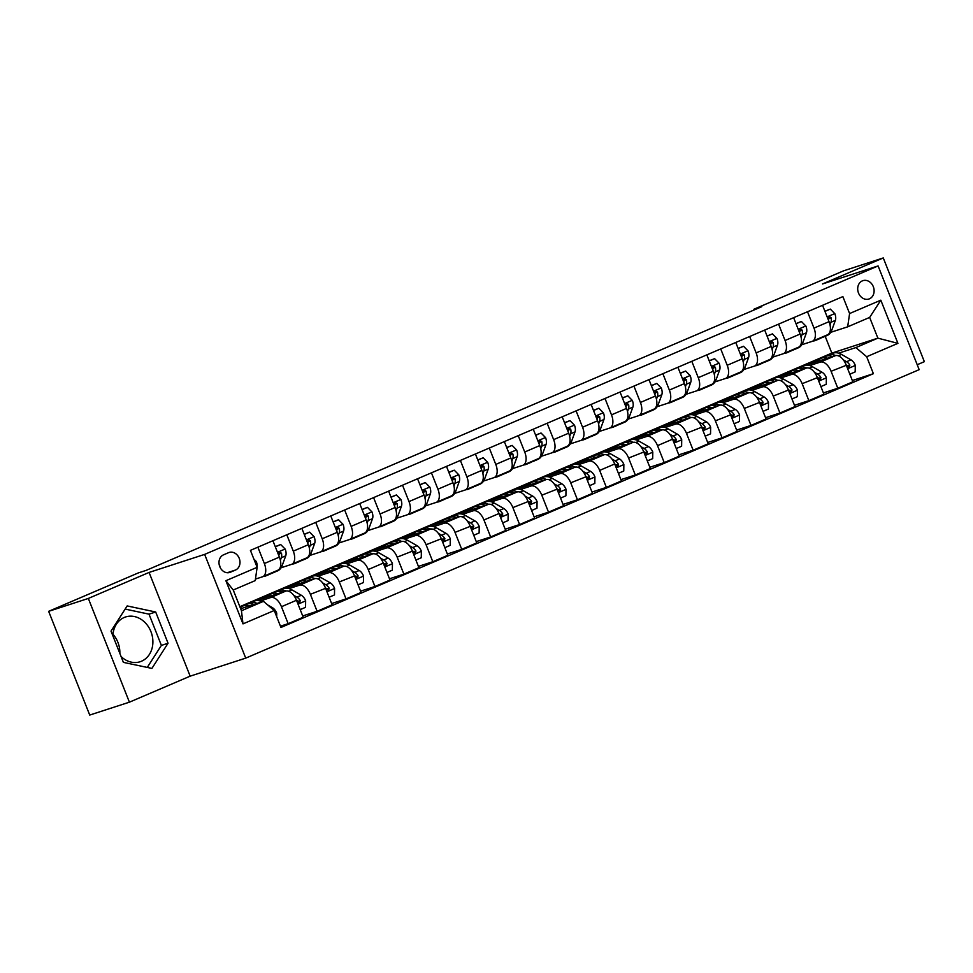 <?xml version="1.0" encoding="UTF-8"?>
<svg xmlns="http://www.w3.org/2000/svg" width="973" height="973" viewBox="0 0 973 973"><rect width="100%" height="100%" fill="white"/><g stroke="black" fill="none" stroke-linecap="round" stroke-linejoin="round"><path stroke-width="1.46" d="M862.358 280.869A9.657 8.052 72 0 0 858.368 292.666A9.657 8.052 72 0 0 868.889 299.027A9.657 8.052 72 0 0 869.461 298.808A9.657 8.052 72 0 0 873.438 287.011A9.657 8.052 72 0 0 862.929 280.65A9.657 8.052 72 0 0 862.358 280.869M112.868 635.795A23.534 19.618 -108 0 1 124.216 617.478A23.534 19.618 -108 0 1 125.602 616.955A23.534 19.618 -108 0 1 151.241 632.45A23.534 19.618 -108 0 1 141.523 661.214A23.534 19.618 -108 0 1 140.136 661.737A23.534 19.618 -108 0 1 121.066 656.507M917.211 364.729L924.35 361.676L883.277 257.942L843.591 270.822L753.917 309.232L754.197 309.937M245.719 658.125L919.169 369.655L878.096 265.933L204.646 554.391L245.719 658.125L190.161 676.162L149.088 572.428L88.336 598.444L129.409 702.178L190.161 676.162M129.409 702.178L89.723 715.058L48.65 611.324L88.336 598.444M119.849 653.43A23.534 19.618 72 0 0 112.977 634.274M48.65 611.324L138.324 572.915L146.266 570.336L761.847 306.653L753.917 309.232M230.394 572.221L235.478 570.044A9.353 7.796 72 0 0 239.334 558.611A9.353 7.796 72 0 0 229.154 552.457A9.353 7.796 72 0 0 228.594 552.664L223.51 554.841A9.353 7.796 72 0 0 219.643 566.274A9.353 7.796 72 0 0 229.835 572.428A9.353 7.796 72 0 0 230.394 572.221L229.263 572.586M274.228 610.497L242.995 623.888L225.894 580.711L257.14 567.32L255.23 580.601L233.24 590.015L241.462 610.764L263.44 601.35L274.228 610.497L280.954 627.463L873.389 373.693L852.336 380.528M239.845 606.678L831.83 353.102L877.877 338.154L869.655 317.417L847.678 326.831L849.587 313.549L842.873 296.595L250.426 550.365L257.14 567.32M849.587 313.549L880.82 300.171L897.921 343.347L866.675 356.726L873.389 373.693M883.277 257.942L822.526 283.958L878.096 265.933M149.088 572.428L204.646 554.391M847.678 326.831L830.723 332.328M807.505 311.737L813.987 328.108A12.077 6.653 66.8 0 1 812.394 341.268A12.077 6.653 66.8 0 1 812.078 341.389L801.801 344.722M778.582 324.131L785.065 340.501A12.077 6.653 66.8 0 1 783.46 353.661A12.077 6.653 66.8 0 1 783.156 353.771L772.866 357.115M749.648 336.524L756.13 352.895A12.077 6.653 66.8 0 1 754.537 366.055A12.077 6.653 66.8 0 1 754.221 366.164L743.944 369.509M720.725 348.918L727.208 365.289A12.077 6.653 66.8 0 1 725.603 378.436A12.077 6.653 66.8 0 1 725.299 378.558L715.009 381.89M691.791 361.299L698.273 377.67A12.077 6.653 66.8 0 1 696.68 390.83A12.077 6.653 66.8 0 1 696.364 390.951L686.087 394.284M662.868 373.693L669.351 390.064A12.077 6.653 66.8 0 1 667.746 403.223A12.077 6.653 66.8 0 1 667.442 403.345L657.152 406.678M633.934 386.086L640.416 402.457A12.077 6.653 66.8 0 1 638.823 415.617A12.077 6.653 66.8 0 1 638.507 415.726L628.23 419.071M605.011 398.48L611.494 414.851A12.077 6.653 66.8 0 1 609.901 428.011A12.077 6.653 66.8 0 1 609.585 428.12L599.307 431.465M576.089 410.874L582.559 427.244A12.077 6.653 66.8 0 1 580.966 440.392A12.077 6.653 66.8 0 1 580.65 440.514L570.373 443.846M547.154 423.255L553.637 439.626A12.077 6.653 66.8 0 1 552.044 452.786A12.077 6.653 66.8 0 1 551.727 452.907L541.45 456.24M518.232 435.649L524.715 452.019A12.077 6.653 66.8 0 1 523.109 465.179A12.077 6.653 66.8 0 1 522.793 465.301L512.516 468.633M489.297 448.042L495.78 464.413A12.077 6.653 66.8 0 1 494.187 477.573A12.077 6.653 66.8 0 1 493.87 477.682L483.593 481.027M460.375 460.436L466.858 476.806A12.077 6.653 66.8 0 1 465.252 489.966A12.077 6.653 66.8 0 1 464.948 490.076L454.659 493.42M431.44 472.829L437.923 489.2A12.077 6.653 66.8 0 1 436.33 502.348A12.077 6.653 66.8 0 1 436.013 502.469L425.736 505.802M402.518 485.211L409.001 501.582A12.077 6.653 66.8 0 1 407.395 514.741A12.077 6.653 66.8 0 1 407.091 514.863L396.802 518.195M373.583 497.604L380.066 513.975A12.077 6.653 66.8 0 1 378.473 527.135A12.077 6.653 66.8 0 1 378.156 527.257L367.879 530.589M344.661 509.998L351.144 526.369A12.077 6.653 66.8 0 1 349.538 539.529A12.077 6.653 66.8 0 1 349.234 539.638L338.945 542.983M315.726 522.392L322.209 538.762A12.077 6.653 66.8 0 1 320.616 551.922A12.077 6.653 66.8 0 1 320.299 552.032L310.022 555.376M286.804 534.785L293.287 551.156A12.077 6.653 66.8 0 1 291.693 564.304A12.077 6.653 66.8 0 1 291.377 564.425L281.1 567.758M257.881 547.167L264.352 563.537A12.077 6.653 66.8 0 1 262.759 576.697A12.077 6.653 66.8 0 1 262.442 576.819L255.449 579.093M831.83 353.102L825.189 336.317M240.659 608.745L263.44 601.35M260.095 600.998L270.664 597.568A12.077 6.653 66.8 0 1 281.452 606.714L288.166 623.681L280.443 626.186M269.339 595.281L258.234 600.037L285.709 591.122A12.077 6.653 66.8 0 1 296.497 600.268L303.211 617.235L288.166 623.681M289.017 588.604L299.587 585.174A12.077 6.653 66.8 0 1 310.375 594.321L317.101 611.287L302.7 615.958M298.273 582.888L287.169 587.643L314.632 578.728A12.077 6.653 66.8 0 1 325.42 587.887L332.134 604.841L317.101 611.287M317.952 576.211L328.521 572.781A12.077 6.653 66.8 0 1 339.309 581.939L346.023 598.894L331.635 603.564M327.196 570.494L316.091 575.25L343.554 566.335A12.077 6.653 66.8 0 1 354.354 575.493L361.068 592.448L346.023 598.894M346.875 563.817L357.444 560.387A12.077 6.653 66.8 0 1 368.232 569.546L374.946 586.5L360.557 591.17M356.13 558.101L345.026 562.856L372.489 553.941A12.077 6.653 66.8 0 1 383.277 563.099L389.991 580.066L374.946 586.5M375.809 551.423L386.378 547.994A12.077 6.653 66.8 0 1 397.166 557.152L403.88 574.119L389.492 578.789M385.053 545.707L373.948 550.463L401.411 541.56A12.077 6.653 66.8 0 1 412.211 550.706L418.925 567.673L403.88 574.119M404.732 539.042L415.301 535.612A12.077 6.653 66.8 0 1 426.089 544.758L432.803 561.725L418.414 566.395M413.987 533.326L402.883 538.081L430.346 529.166A12.077 6.653 66.8 0 1 441.134 538.312L447.848 555.279L432.803 561.725M433.666 526.648L444.223 523.219A12.077 6.653 66.8 0 1 455.023 532.365L461.737 549.331L447.349 554.002M442.91 520.932L431.805 525.688L459.268 516.772A12.077 6.653 66.8 0 1 470.056 525.931L476.782 542.885L461.737 549.331M462.589 514.255L473.158 510.825A12.077 6.653 66.8 0 1 483.946 519.983L490.66 536.938L476.271 541.608M471.844 508.538L460.74 513.294L488.203 504.379A12.077 6.653 66.8 0 1 498.991 513.537L505.705 530.492L490.66 536.938M491.523 501.861L502.08 498.431A12.077 6.653 66.8 0 1 512.88 507.59L519.594 524.544L505.194 529.215M500.767 496.145L489.662 500.9L517.125 491.985A12.077 6.653 66.8 0 1 527.913 501.144L534.627 518.11L519.594 524.544M520.446 489.468L531.015 486.038A12.077 6.653 66.8 0 1 541.803 495.196L548.517 512.163L534.128 516.833M529.689 483.751L518.585 488.507L546.06 479.604A12.077 6.653 66.8 0 1 556.848 488.75L563.562 505.717L548.517 512.163M549.368 477.086L559.937 473.656A12.077 6.653 66.8 0 1 570.725 482.803L577.451 499.769L563.051 504.44M558.624 471.37L547.519 476.125L574.982 467.21A12.077 6.653 66.8 0 1 585.77 476.356L592.484 493.323L577.451 499.769M578.303 464.693L588.872 461.263A12.077 6.653 66.8 0 1 599.66 470.409L606.374 487.376L591.985 492.046M587.546 458.976L576.442 463.732L603.917 454.817A12.077 6.653 66.8 0 1 614.705 463.975L621.419 480.93L606.374 487.376M607.225 452.299L617.794 448.869A12.077 6.653 66.8 0 1 628.582 458.028L635.308 474.982L620.908 479.653M616.481 446.583L605.376 451.338L632.839 442.423A12.077 6.653 66.8 0 1 643.627 451.581L650.341 468.536L635.308 474.982M636.16 439.905L646.729 436.476A12.077 6.653 66.8 0 1 657.517 445.634L664.231 462.589L649.842 467.259M645.403 434.189L634.299 438.945L661.762 430.03A12.077 6.653 66.8 0 1 672.562 439.188L679.276 456.155L664.231 462.589M665.082 427.512L675.651 424.082A12.077 6.653 66.8 0 1 686.439 433.24L693.153 450.207L678.765 454.877M674.338 421.796L663.233 426.551L690.696 417.648A12.077 6.653 66.8 0 1 701.484 426.794L708.198 443.761L693.153 450.207M694.017 415.13L704.586 411.701A12.077 6.653 66.8 0 1 715.374 420.847L722.088 437.814L707.699 442.484M703.26 409.414L692.156 414.17L719.619 405.255A12.077 6.653 66.8 0 1 730.419 414.401L737.133 431.367L722.088 437.814M722.939 402.737L733.508 399.307A12.077 6.653 66.8 0 1 744.296 408.453L751.01 425.42L736.622 430.09M732.195 397.02L721.09 401.776L748.553 392.861A12.077 6.653 66.8 0 1 759.341 402.019L766.055 418.974L751.01 425.42M751.874 390.343L762.431 386.913A12.077 6.653 66.8 0 1 773.231 396.072L779.945 413.026L765.556 417.697M761.117 384.627L750.013 389.382L777.476 380.467A12.077 6.653 66.8 0 1 788.264 389.626L794.99 406.58L779.945 413.026M780.796 377.95L791.365 374.52A12.077 6.653 66.8 0 1 802.153 383.678L808.867 400.633L794.479 405.303M790.052 372.233L778.947 376.989L806.41 368.074A12.077 6.653 66.8 0 1 817.198 377.232L823.912 394.199L808.867 400.633M809.731 365.556L820.288 362.126A12.077 6.653 66.8 0 1 831.088 371.285L837.802 388.251L823.401 392.922M818.974 359.84L807.87 364.595L835.333 355.692A12.077 6.653 66.8 0 1 846.121 364.839L852.847 381.805L837.802 388.251M838.653 353.175L855.887 347.58L877.877 338.154L897.921 343.347M272.914 540.733L279.397 557.103A12.077 6.653 66.8 0 1 277.804 570.251A12.077 6.653 66.8 0 1 277.487 570.373M301.849 528.339L308.332 544.71A12.077 6.653 66.8 0 1 306.726 557.87A12.077 6.653 66.8 0 1 306.422 557.979M330.771 515.945L337.254 532.316A12.077 6.653 66.8 0 1 335.661 545.476A12.077 6.653 66.8 0 1 335.344 545.585M359.706 503.552L366.189 519.923A12.077 6.653 66.8 0 1 364.583 533.082A12.077 6.653 66.8 0 1 364.279 533.204M388.628 491.158L395.111 507.529A12.077 6.653 66.8 0 1 393.518 520.689A12.077 6.653 66.8 0 1 393.201 520.81M417.563 478.777L424.033 495.148A12.077 6.653 66.8 0 1 422.44 508.295A12.077 6.653 66.8 0 1 422.124 508.417M446.485 466.383L452.968 482.754A12.077 6.653 66.8 0 1 451.375 495.914A12.077 6.653 66.8 0 1 451.058 496.023M475.42 453.99L481.89 470.36A12.077 6.653 66.8 0 1 480.297 483.52A12.077 6.653 66.8 0 1 479.981 483.63M504.342 441.596L510.825 457.967A12.077 6.653 66.8 0 1 509.232 471.127A12.077 6.653 66.8 0 1 508.915 471.248M533.265 429.202L539.747 445.573A12.077 6.653 66.8 0 1 538.154 458.733A12.077 6.653 66.8 0 1 537.838 458.855M562.199 416.821L568.682 433.192A12.077 6.653 66.8 0 1 567.077 446.339A12.077 6.653 66.8 0 1 566.773 446.461M591.122 404.427L597.604 420.798A12.077 6.653 66.8 0 1 596.011 433.958A12.077 6.653 66.8 0 1 595.695 434.067M620.056 392.034L626.539 408.405A12.077 6.653 66.8 0 1 624.934 421.564A12.077 6.653 66.8 0 1 624.63 421.674M648.979 379.64L655.461 396.011A12.077 6.653 66.8 0 1 653.868 409.171A12.077 6.653 66.8 0 1 653.552 409.292M677.913 367.247L684.396 383.617A12.077 6.653 66.8 0 1 682.791 396.777A12.077 6.653 66.8 0 1 682.487 396.899M706.836 354.865L713.318 371.236A12.077 6.653 66.8 0 1 711.725 384.384A12.077 6.653 66.8 0 1 711.409 384.505M735.77 342.472L742.241 358.842A12.077 6.653 66.8 0 1 740.648 372.002A12.077 6.653 66.8 0 1 740.331 372.112M764.693 330.078L771.175 346.449A12.077 6.653 66.8 0 1 769.582 359.609A12.077 6.653 66.8 0 1 769.266 359.718M793.627 317.685L800.098 334.055A12.077 6.653 66.8 0 1 798.505 347.215A12.077 6.653 66.8 0 1 798.188 347.337M866.675 356.726L855.887 347.58M822.55 305.291L829.032 321.662A12.077 6.653 66.8 0 1 827.439 334.821A12.077 6.653 66.8 0 1 827.123 334.943M233.24 590.015L225.894 580.711M241.462 610.764L242.995 623.888M880.82 300.171L869.655 317.417M220.032 567.223A9.353 7.796 72 0 0 219.107 564.109M151.91 668.415L168.049 643.238L155.68 611.993L127.171 605.936L111.019 631.124L123.389 662.37L151.91 668.415M147.264 667.429L161.384 645.403L149.015 614.158L125.152 609.086M149.015 614.158L155.68 611.993M161.384 645.403L168.049 643.238M253.868 559.061L256.3 561.53A8.003 4.415 66.8 0 1 257.067 567.15M276.673 616.651L276.721 613.124A8.003 4.415 -113.2 0 0 272.416 607.663L267.721 604.975M262.078 601.788A23.084 12.734 -113.2 0 0 254.306 601.119L249.903 603.005A23.084 12.734 -113.2 0 0 248.577 603.759M248.893 606.07A23.084 12.734 -113.2 0 0 242.727 606.082A23.084 12.734 -113.2 0 0 240.282 607.797M257.103 603.406A23.084 12.734 -113.2 0 0 249.903 603.005M242.727 606.082L247.13 604.197A23.084 12.734 66.8 0 1 253.941 604.428M268.183 574.374A23.084 12.734 66.8 0 1 265.97 575.858A23.084 12.734 66.8 0 1 263.379 576.43M275.335 546.826L280.686 544.527L285.223 549.137A8.003 4.415 66.8 0 1 285.734 555.826L282.219 565.447A23.084 12.734 66.8 0 1 277.548 570.896L273.145 572.781A23.084 12.734 -113.2 0 0 275.359 571.297M280.686 544.527L275.262 546.644M272.586 572.489A23.084 12.734 66.8 0 1 270.372 573.973L265.97 575.858M271.698 573.231A23.084 12.734 -113.2 0 0 273.145 572.781M280.382 560.302L281.331 557.711A8.003 4.415 -113.2 0 0 281.465 553.187L279.446 552.117L278.692 554.379A8.003 4.415 66.8 0 1 278.886 555.814M281.465 553.187L279.178 553.929A4.074 2.25 66.8 0 1 278.996 555.036L278.85 555.413M297.118 561.98A23.084 12.734 66.8 0 1 294.904 563.464A23.084 12.734 66.8 0 1 292.301 564.048M304.257 534.432L309.621 532.134L314.145 536.755A8.003 4.415 66.8 0 1 314.656 543.433L311.141 553.053A23.084 12.734 66.8 0 1 306.471 558.514L302.08 560.399A23.084 12.734 -113.2 0 0 304.281 558.916M309.621 532.134L304.184 534.25M301.508 560.095A23.084 12.734 66.8 0 1 299.295 561.579L294.904 563.464M300.621 560.837A23.084 12.734 -113.2 0 0 302.08 560.399M309.317 547.908L310.265 545.318A8.003 4.415 -113.2 0 0 310.387 540.806L308.623 539.614L307.614 541.985A8.003 4.415 66.8 0 1 307.821 543.421M310.387 540.806L308.113 541.535A4.074 2.25 66.8 0 1 307.918 542.642L307.784 543.031M326.04 549.599A23.084 12.734 66.8 0 1 323.827 551.071A23.084 12.734 66.8 0 1 321.236 551.655M333.192 522.039L338.543 519.74L343.08 524.362A8.003 4.415 66.8 0 1 343.578 531.051L340.076 540.672A23.084 12.734 66.8 0 1 335.405 546.121L331.002 548.006A23.084 12.734 -113.2 0 0 333.216 546.522M338.543 519.74L333.119 521.856M330.443 547.714A23.084 12.734 66.8 0 1 328.229 549.198L323.827 551.071M329.555 548.444A23.084 12.734 -113.2 0 0 331.002 548.006M338.239 535.527L339.188 532.924A8.003 4.415 -113.2 0 0 339.322 528.412L337.558 527.22L336.536 529.604A8.003 4.415 66.8 0 1 336.743 531.027M339.322 528.412L337.035 529.154A4.074 2.25 66.8 0 1 336.853 530.249L336.707 530.638M300.195 609.621L305.558 607.322L305.644 600.73A8.003 4.415 -113.2 0 0 301.35 595.269L291.888 589.857A23.084 12.734 -113.2 0 0 283.228 588.738L278.837 590.611A23.084 12.734 -113.2 0 0 277.512 591.365M277.816 593.676A23.084 12.734 -113.2 0 0 271.662 593.688A23.084 12.734 -113.2 0 0 268.11 596.826M286.062 591.025A23.084 12.734 -113.2 0 0 278.837 590.611M271.662 593.688L276.052 591.803A23.084 12.734 66.8 0 1 282.875 592.034M296.595 600.536A8.003 4.415 66.8 0 1 297.446 601.764L299.575 602.834L300.219 600.572A8.003 4.415 -113.2 0 0 296.947 597.154L293.7 595.306M296.485 600.268L297.02 600.572A4.074 2.25 66.8 0 1 297.933 601.314L300.219 600.572M329.117 597.227L334.481 594.929L334.578 588.337A8.003 4.415 -113.2 0 0 330.273 582.876L320.81 577.476A23.084 12.734 -113.2 0 0 312.163 576.344L307.76 578.23A23.084 12.734 -113.2 0 0 306.434 578.971M306.75 581.282A23.084 12.734 -113.2 0 0 300.584 581.295A23.084 12.734 -113.2 0 0 297.033 584.432M314.984 578.631A23.084 12.734 -113.2 0 0 307.76 578.23M300.584 581.295L304.987 579.409A23.084 12.734 66.8 0 1 311.798 579.653M325.529 588.142A8.003 4.415 66.8 0 1 326.369 589.37L328.509 590.441L329.154 588.179A8.003 4.415 -113.2 0 0 325.87 584.761L322.635 582.912M310.375 594.321L325.955 588.179A4.074 2.25 66.8 0 1 326.867 588.92L329.154 588.179M358.052 584.834L363.416 582.547L363.501 575.943A8.003 4.415 -113.2 0 0 359.195 570.494L349.733 565.082A23.084 12.734 -113.2 0 0 341.085 563.951L336.694 565.836A23.084 12.734 -113.2 0 0 335.369 566.578M335.673 568.901A23.084 12.734 -113.2 0 0 329.519 568.913A23.084 12.734 -113.2 0 0 325.967 572.051M343.919 566.237A23.084 12.734 -113.2 0 0 336.694 565.836M329.519 568.913L333.909 567.028A23.084 12.734 66.8 0 1 340.732 567.259M354.452 575.761A8.003 4.415 66.8 0 1 355.303 576.977L357.687 577.938L358.076 575.785A8.003 4.415 -113.2 0 0 354.804 572.367L351.557 570.519M339.309 581.939L354.877 575.785A4.074 2.25 66.8 0 1 355.79 576.527L358.076 575.785M354.975 537.205A23.084 12.734 66.8 0 1 352.761 538.689A23.084 12.734 66.8 0 1 350.158 539.261M362.114 509.645L367.478 507.347L372.002 511.968A8.003 4.415 66.8 0 1 372.513 518.658L368.998 528.278A23.084 12.734 66.8 0 1 364.328 533.727L359.937 535.612A23.084 12.734 -113.2 0 0 362.138 534.128M367.478 507.347L362.041 509.463M359.365 535.32A23.084 12.734 66.8 0 1 357.152 536.804L352.761 538.689M358.478 536.062A23.084 12.734 -113.2 0 0 359.937 535.612M367.174 523.133L368.11 520.543A8.003 4.415 -113.2 0 0 368.244 516.018L366.48 514.826L365.471 517.21A8.003 4.415 66.8 0 1 365.678 518.633M368.244 516.018L365.957 516.76A4.074 2.25 66.8 0 1 365.775 517.855L365.641 518.244M386.974 572.452L392.338 570.154L392.435 563.549A8.003 4.415 -113.2 0 0 388.13 558.101L378.667 552.688A23.084 12.734 -113.2 0 0 370.02 551.557L365.617 553.442A23.084 12.734 -113.2 0 0 364.291 554.184M364.607 556.507A23.084 12.734 -113.2 0 0 358.441 556.52A23.084 12.734 -113.2 0 0 354.89 559.657M372.841 553.844A23.084 12.734 -113.2 0 0 365.617 553.442M358.441 556.52L362.844 554.634A23.084 12.734 66.8 0 1 369.655 554.865M383.386 563.367A8.003 4.415 66.8 0 1 384.226 564.583L386.366 565.654L387.011 563.403A8.003 4.415 -113.2 0 0 383.727 559.986L380.492 558.125M383.277 563.087L383.812 563.391A4.074 2.25 66.8 0 1 384.724 564.133L387.011 563.403M383.897 524.812A23.084 12.734 66.8 0 1 381.684 526.296A23.084 12.734 66.8 0 1 379.093 526.867M391.037 497.252L396.4 494.965L400.937 499.575A8.003 4.415 66.8 0 1 401.435 506.264L397.933 515.885A23.084 12.734 66.8 0 1 393.262 521.333L388.859 523.219A23.084 12.734 -113.2 0 0 391.073 521.735M396.4 494.965L390.964 497.069M388.3 522.927A23.084 12.734 66.8 0 1 386.086 524.411L381.684 526.296M387.412 523.669A23.084 12.734 -113.2 0 0 388.859 523.219M396.096 510.74L397.045 508.149A8.003 4.415 -113.2 0 0 397.179 503.625L395.415 502.445L394.393 504.817A8.003 4.415 66.8 0 1 394.6 506.252M397.179 503.625L394.892 504.367A4.074 2.25 66.8 0 1 394.71 505.474L394.564 505.851M412.82 512.418A23.084 12.734 66.8 0 1 410.618 513.902A23.084 12.734 66.8 0 1 408.015 514.474M419.971 484.87L425.335 482.572L429.859 487.181A8.003 4.415 66.8 0 1 430.37 493.87L426.855 503.491A23.084 12.734 66.8 0 1 422.185 508.94L417.794 510.825A23.084 12.734 -113.2 0 0 419.995 509.341M425.335 482.572L419.898 484.676M417.222 510.533A23.084 12.734 66.8 0 1 415.009 512.017L410.618 513.902M416.335 511.275A23.084 12.734 -113.2 0 0 417.794 510.825M425.031 498.346L425.967 495.756A8.003 4.415 -113.2 0 0 426.101 491.231L424.337 490.051L423.328 492.423A8.003 4.415 66.8 0 1 423.535 493.858M426.101 491.231L423.814 491.973A4.074 2.25 66.8 0 1 423.632 493.08L423.486 493.457M441.754 500.025A23.084 12.734 66.8 0 1 439.541 501.509A23.084 12.734 66.8 0 1 436.95 502.092M448.894 472.477L454.257 470.178L458.794 474.8A8.003 4.415 66.8 0 1 459.292 481.477L455.79 491.097A23.084 12.734 66.8 0 1 451.119 496.558L446.716 498.444A23.084 12.734 -113.2 0 0 448.93 496.96M454.257 470.178L448.821 472.294M446.145 498.14A23.084 12.734 66.8 0 1 443.943 499.623L439.541 501.509M445.269 498.881A23.084 12.734 -113.2 0 0 446.716 498.444M453.953 485.953L454.902 483.362A8.003 4.415 -113.2 0 0 455.036 478.85L453.272 477.658L452.25 480.03A8.003 4.415 66.8 0 1 452.457 481.465M455.036 478.85L452.749 479.58A4.074 2.25 66.8 0 1 452.567 480.686L452.421 481.076M470.677 487.631A23.084 12.734 66.8 0 1 468.475 489.115A23.084 12.734 66.8 0 1 465.872 489.699M477.828 460.083L483.18 457.784L487.716 462.406A8.003 4.415 66.8 0 1 488.227 469.095L484.712 478.716A23.084 12.734 66.8 0 1 480.042 484.165L475.639 486.05A23.084 12.734 -113.2 0 0 477.852 484.566M483.18 457.784L477.755 459.901M475.079 485.758A23.084 12.734 66.8 0 1 472.866 487.242L468.475 489.115M474.192 486.488A23.084 12.734 -113.2 0 0 475.639 486.05M482.876 473.571L483.824 470.968A8.003 4.415 -113.2 0 0 483.958 466.456L482.194 465.264L481.185 467.648A8.003 4.415 66.8 0 1 481.392 469.071M483.958 466.456L481.671 467.198A4.074 2.25 66.8 0 1 481.489 468.293L481.343 468.682M499.611 475.25A23.084 12.734 66.8 0 1 497.398 476.734A23.084 12.734 66.8 0 1 494.795 477.305M506.751 447.689L512.114 445.391L516.651 450.013A8.003 4.415 66.8 0 1 517.149 456.702L513.647 466.322A23.084 12.734 66.8 0 1 508.964 471.771L504.573 473.656A23.084 12.734 -113.2 0 0 506.787 472.173M512.114 445.391L506.678 447.507M504.002 473.365A23.084 12.734 66.8 0 1 501.8 474.848L497.398 476.734M503.114 474.106A23.084 12.734 -113.2 0 0 504.573 473.656M511.81 461.178L512.759 458.587A8.003 4.415 -113.2 0 0 512.893 454.063L511.129 452.871L510.107 455.255A8.003 4.415 66.8 0 1 510.314 456.678M512.893 454.063L510.606 454.805A4.074 2.25 66.8 0 1 510.411 455.899L510.278 456.288M415.909 560.059L421.26 557.76L421.358 551.168A8.003 4.415 -113.2 0 0 417.052 545.707L407.59 540.295A23.084 12.734 -113.2 0 0 398.942 539.164L394.539 541.049A23.084 12.734 -113.2 0 0 393.226 541.803M393.53 544.114A23.084 12.734 -113.2 0 0 387.376 544.126A23.084 12.734 -113.2 0 0 383.824 547.264M401.776 541.462A23.084 12.734 -113.2 0 0 394.539 541.049M387.376 544.126L391.766 542.241A23.084 12.734 66.8 0 1 398.589 542.472M412.309 550.973A8.003 4.415 66.8 0 1 413.16 552.202L415.544 553.151L415.933 551.01A8.003 4.415 -113.2 0 0 412.661 547.592L409.414 545.731M397.166 557.152L412.734 551.01A4.074 2.25 66.8 0 1 413.647 551.752L415.933 551.01M444.831 547.665L450.195 545.366L450.292 538.774A8.003 4.415 -113.2 0 0 445.987 533.313L436.524 527.901A23.084 12.734 -113.2 0 0 427.865 526.782L423.474 528.655A23.084 12.734 -113.2 0 0 422.148 529.409M422.464 531.72A23.084 12.734 -113.2 0 0 416.298 531.732A23.084 12.734 -113.2 0 0 412.747 534.87M430.698 529.069A23.084 12.734 -113.2 0 0 423.474 528.655M416.298 531.732L420.701 529.847A23.084 12.734 66.8 0 1 427.512 530.078M441.243 538.58A8.003 4.415 66.8 0 1 442.083 539.808L444.211 540.879L444.868 538.616A8.003 4.415 -113.2 0 0 441.584 535.199L438.349 533.35M426.089 544.758L441.657 538.616A4.074 2.25 66.8 0 1 442.581 539.358L444.868 538.616M473.766 535.272L479.117 532.973L479.215 526.381A8.003 4.415 -113.2 0 0 474.909 520.92L465.447 515.52A23.084 12.734 -113.2 0 0 456.799 514.389L452.396 516.274A23.084 12.734 -113.2 0 0 451.071 517.016M451.387 519.327A23.084 12.734 -113.2 0 0 445.233 519.339A23.084 12.734 -113.2 0 0 441.681 522.477M459.633 516.675A23.084 12.734 -113.2 0 0 452.396 516.274M445.233 519.339L449.623 517.454A23.084 12.734 66.8 0 1 456.446 517.697M470.166 526.186A8.003 4.415 66.8 0 1 471.017 527.415L473.146 528.485L473.79 526.223A8.003 4.415 -113.2 0 0 470.518 522.805L467.271 520.956M455.023 532.365L470.591 526.223A4.074 2.25 66.8 0 1 471.504 526.965L473.79 526.223M502.688 522.878L508.052 520.591L508.137 513.987A8.003 4.415 -113.2 0 0 503.844 508.538L494.381 503.126A23.084 12.734 -113.2 0 0 485.722 501.995L481.331 503.88A23.084 12.734 -113.2 0 0 480.005 504.622M480.321 506.945A23.084 12.734 -113.2 0 0 474.155 506.957A23.084 12.734 -113.2 0 0 470.604 510.095M488.555 504.282A23.084 12.734 -113.2 0 0 481.331 503.88M474.155 506.957L478.546 505.072A23.084 12.734 66.8 0 1 485.369 505.303M499.088 513.805A8.003 4.415 66.8 0 1 499.94 515.021L502.323 515.982L502.713 513.829A8.003 4.415 -113.2 0 0 499.441 510.411L496.206 508.563M498.991 513.525L499.514 513.829A4.074 2.25 66.8 0 1 500.438 514.571L502.713 513.829M531.623 510.497L536.974 508.198L537.072 501.594A8.003 4.415 -113.2 0 0 532.766 496.145L523.304 490.733A23.084 12.734 -113.2 0 0 514.656 489.601L510.253 491.487A23.084 12.734 -113.2 0 0 508.928 492.229M509.244 494.552A23.084 12.734 -113.2 0 0 503.077 494.564A23.084 12.734 -113.2 0 0 499.538 497.702M517.49 491.888A23.084 12.734 -113.2 0 0 510.253 491.487M503.077 494.564L507.48 492.679A23.084 12.734 66.8 0 1 514.291 492.91M528.023 501.411A8.003 4.415 66.8 0 1 528.874 502.627L531.003 503.698L531.647 501.448A8.003 4.415 -113.2 0 0 528.375 498.03L525.128 496.169M512.88 507.59L528.448 501.436A4.074 2.25 66.8 0 1 529.361 502.177L531.647 501.448M528.534 462.856A23.084 12.734 66.8 0 1 526.332 464.34A23.084 12.734 66.8 0 1 523.729 464.912M535.685 435.296L541.037 433.009L545.573 437.619A8.003 4.415 66.8 0 1 546.084 444.308L542.569 453.929A23.084 12.734 66.8 0 1 537.899 459.378L533.496 461.263A23.084 12.734 -113.2 0 0 535.709 459.779M541.037 433.009L535.612 435.113M532.936 460.971A23.084 12.734 66.8 0 1 530.723 462.455L526.332 464.34M532.049 461.713A23.084 12.734 -113.2 0 0 533.496 461.263M540.733 448.784L541.681 446.193A8.003 4.415 -113.2 0 0 541.815 441.669L540.051 440.477L539.042 442.861A8.003 4.415 66.8 0 1 539.237 444.296M541.815 441.669L539.529 442.411A4.074 2.25 66.8 0 1 539.346 443.518L539.2 443.895M560.545 498.103L565.909 495.804L565.994 489.212A8.003 4.415 -113.2 0 0 561.701 483.751L552.238 478.339A23.084 12.734 -113.2 0 0 543.579 477.208L539.188 479.093A23.084 12.734 -113.2 0 0 537.862 479.835M538.178 482.158A23.084 12.734 -113.2 0 0 532.012 482.17A23.084 12.734 -113.2 0 0 528.461 485.308M546.412 479.507A23.084 12.734 -113.2 0 0 539.188 479.093M532.012 482.17L536.403 480.285A23.084 12.734 66.8 0 1 543.226 480.516M556.945 489.018A8.003 4.415 66.8 0 1 557.797 490.246L560.18 491.195L560.57 489.054A8.003 4.415 -113.2 0 0 557.298 485.636L554.063 483.776M541.803 495.196L557.371 489.054A4.074 2.25 66.8 0 1 558.295 489.796L560.57 489.054M557.468 450.463A23.084 12.734 66.8 0 1 555.255 451.946A23.084 12.734 66.8 0 1 552.652 452.518M564.608 422.914L569.971 420.616L574.508 425.225A8.003 4.415 66.8 0 1 575.007 431.915L571.492 441.535A23.084 12.734 66.8 0 1 566.821 446.984L562.43 448.869A23.084 12.734 -113.2 0 0 564.644 447.385M569.971 420.616L564.535 422.72M561.859 448.577A23.084 12.734 66.8 0 1 559.657 450.061L555.255 451.946M560.971 449.319A23.084 12.734 -113.2 0 0 562.43 448.869M569.667 436.391L570.616 433.8A8.003 4.415 -113.2 0 0 570.737 429.275L568.974 428.096L567.964 430.467A8.003 4.415 66.8 0 1 568.171 431.903M570.737 429.275L568.463 430.017A4.074 2.25 66.8 0 1 568.268 431.124L568.135 431.501M589.48 485.709L594.831 483.411L594.929 476.819A8.003 4.415 -113.2 0 0 590.623 471.358L581.161 465.945A23.084 12.734 -113.2 0 0 572.513 464.826L568.11 466.699A23.084 12.734 -113.2 0 0 566.785 467.454M567.101 469.764A23.084 12.734 -113.2 0 0 560.934 469.777A23.084 12.734 -113.2 0 0 557.395 472.914M575.347 467.113A23.084 12.734 -113.2 0 0 568.11 466.699M560.934 469.777L565.337 467.891A23.084 12.734 66.8 0 1 572.148 468.122M585.88 476.624A8.003 4.415 66.8 0 1 586.719 477.852L588.86 478.923L589.504 476.661A8.003 4.415 -113.2 0 0 586.233 473.243L582.985 471.394M570.725 482.803L586.305 476.661A4.074 2.25 66.8 0 1 587.218 477.402L589.504 476.661M586.391 438.069A23.084 12.734 66.8 0 1 584.177 439.553A23.084 12.734 66.8 0 1 581.586 440.137M593.542 410.521L598.894 408.222L603.43 412.844A8.003 4.415 66.8 0 1 603.941 419.521L600.426 429.142A23.084 12.734 66.8 0 1 595.756 434.603L591.353 436.488A23.084 12.734 -113.2 0 0 593.566 435.004M598.894 408.222L593.469 410.338M590.793 436.184A23.084 12.734 66.8 0 1 588.58 437.668L584.177 439.553M589.906 436.926A23.084 12.734 -113.2 0 0 591.353 436.488M598.59 423.997L599.538 421.406A8.003 4.415 -113.2 0 0 599.672 416.894L597.909 415.702L596.899 418.074A8.003 4.415 66.8 0 1 597.094 419.509M599.672 416.894L597.386 417.624A4.074 2.25 66.8 0 1 597.203 418.731L597.057 419.12M618.402 473.316L623.766 471.017L623.851 464.425A8.003 4.415 -113.2 0 0 619.558 458.964L610.095 453.564A23.084 12.734 -113.2 0 0 601.436 452.433L597.045 454.318A23.084 12.734 -113.2 0 0 595.719 455.06M596.023 457.371A23.084 12.734 -113.2 0 0 589.869 457.383A23.084 12.734 -113.2 0 0 586.318 460.521M604.269 454.719A23.084 12.734 -113.2 0 0 597.045 454.318M589.869 457.383L594.26 455.498A23.084 12.734 66.8 0 1 601.083 455.741M614.802 464.23A8.003 4.415 66.8 0 1 615.654 465.459L618.037 466.42L618.427 464.267A8.003 4.415 -113.2 0 0 615.155 460.849L611.908 459.001M614.693 463.963L615.228 464.267A4.074 2.25 66.8 0 1 616.14 465.009L618.427 464.267M615.325 425.675A23.084 12.734 66.8 0 1 613.112 427.159A23.084 12.734 66.8 0 1 610.509 427.743M622.465 398.127L627.828 395.829L632.353 400.45A8.003 4.415 66.8 0 1 632.864 407.14L629.349 416.76A23.084 12.734 66.8 0 1 624.678 422.209L620.288 424.094A23.084 12.734 -113.2 0 0 622.489 422.61M627.828 395.829L622.392 397.945M619.716 423.802A23.084 12.734 66.8 0 1 617.502 425.286L613.112 427.159M618.828 424.532A23.084 12.734 -113.2 0 0 620.288 424.094M627.524 411.615L628.473 409.013A8.003 4.415 -113.2 0 0 628.594 404.5L626.831 403.309L625.821 405.692A8.003 4.415 66.8 0 1 626.028 407.115M628.594 404.5L626.32 405.242A4.074 2.25 66.8 0 1 626.125 406.337L625.992 406.726M647.325 460.922L652.688 458.636L652.786 452.031A8.003 4.415 -113.2 0 0 648.48 446.583L639.018 441.17A23.084 12.734 -113.2 0 0 630.37 440.039L625.967 441.924A23.084 12.734 -113.2 0 0 624.642 442.666M624.958 444.989A23.084 12.734 -113.2 0 0 618.792 445.002A23.084 12.734 -113.2 0 0 615.252 448.139M633.192 442.326A23.084 12.734 -113.2 0 0 625.967 441.924M618.792 445.002L623.194 443.116A23.084 12.734 66.8 0 1 630.005 443.347M643.737 451.849A8.003 4.415 66.8 0 1 644.576 453.065L646.717 454.136L647.361 451.873A8.003 4.415 -113.2 0 0 644.077 448.456L640.842 446.607M628.582 458.028L644.162 451.873A4.074 2.25 66.8 0 1 645.075 452.615L647.361 451.873M644.248 413.294A23.084 12.734 66.8 0 1 642.034 414.778A23.084 12.734 66.8 0 1 639.443 415.349M651.399 385.734L656.751 383.435L661.287 388.057A8.003 4.415 66.8 0 1 661.798 394.746L658.283 404.367A23.084 12.734 66.8 0 1 653.613 409.815L649.21 411.701A23.084 12.734 -113.2 0 0 651.424 410.217M656.751 383.435L651.326 385.551M648.65 411.409A23.084 12.734 66.8 0 1 646.437 412.893L642.034 414.778M647.763 412.138A23.084 12.734 -113.2 0 0 649.21 411.701M656.447 399.222L657.395 396.631A8.003 4.415 -113.2 0 0 657.529 392.107L655.766 390.915L654.744 393.299A8.003 4.415 66.8 0 1 654.951 394.722M657.529 392.107L655.243 392.849A4.074 2.25 66.8 0 1 655.06 393.943L654.914 394.333M676.259 448.541L681.623 446.242L681.708 439.638A8.003 4.415 -113.2 0 0 677.403 434.189L667.94 428.777A23.084 12.734 -113.2 0 0 659.293 427.646L654.902 429.531A23.084 12.734 -113.2 0 0 653.576 430.273M653.88 432.596A23.084 12.734 -113.2 0 0 647.726 432.608A23.084 12.734 -113.2 0 0 644.175 435.746M662.126 429.932A23.084 12.734 -113.2 0 0 654.902 429.531M647.726 432.608L652.117 430.723A23.084 12.734 66.8 0 1 658.94 430.954M672.659 439.455A8.003 4.415 66.8 0 1 673.511 440.672L675.639 441.742L676.284 439.492A8.003 4.415 -113.2 0 0 673.012 436.074L669.765 434.213M672.55 439.176L673.085 439.48A4.074 2.25 66.8 0 1 673.997 440.222L676.284 439.492M673.182 400.9A23.084 12.734 66.8 0 1 670.969 402.384A23.084 12.734 66.8 0 1 668.366 402.956M680.322 373.34L685.685 371.054L690.21 375.663A8.003 4.415 66.8 0 1 690.721 382.353L687.206 391.973A23.084 12.734 66.8 0 1 682.535 397.422L678.145 399.307A23.084 12.734 -113.2 0 0 680.346 397.823M685.685 371.054L680.249 373.158M677.573 399.015A23.084 12.734 66.8 0 1 675.359 400.499L670.969 402.384M676.685 399.757A23.084 12.734 -113.2 0 0 678.145 399.307M685.381 386.828L686.318 384.238A8.003 4.415 -113.2 0 0 686.452 379.713L684.688 378.521L683.678 380.905A8.003 4.415 66.8 0 1 683.885 382.34M686.452 379.713L684.165 380.455A4.074 2.25 66.8 0 1 683.983 381.562L683.849 381.939M705.182 436.147L710.545 433.849L710.643 427.256A8.003 4.415 -113.2 0 0 706.337 421.796L696.875 416.383A23.084 12.734 -113.2 0 0 688.227 415.252L683.824 417.137A23.084 12.734 -113.2 0 0 682.499 417.879M682.815 420.202A23.084 12.734 -113.2 0 0 676.649 420.214A23.084 12.734 -113.2 0 0 673.097 423.352M691.049 417.551A23.084 12.734 -113.2 0 0 683.824 417.137M676.649 420.214L681.051 418.329A23.084 12.734 66.8 0 1 687.862 418.56M701.594 427.062A8.003 4.415 66.8 0 1 702.433 428.29L704.574 429.348L705.218 427.098A8.003 4.415 -113.2 0 0 701.934 423.681L698.699 421.82M686.439 433.24L702.02 427.098A4.074 2.25 66.8 0 1 702.932 427.84L705.218 427.098M702.105 388.507A23.084 12.734 66.8 0 1 699.891 389.991A23.084 12.734 66.8 0 1 697.3 390.562M709.244 360.959L714.608 358.66L719.144 363.27A8.003 4.415 66.8 0 1 719.643 369.959L716.14 379.579A23.084 12.734 66.8 0 1 711.47 385.028L707.067 386.913A23.084 12.734 -113.2 0 0 709.281 385.43M714.608 358.66L709.183 360.764M706.507 386.622A23.084 12.734 66.8 0 1 704.294 388.105L699.891 389.991M705.62 387.363A23.084 12.734 -113.2 0 0 707.067 386.913M714.304 374.435L715.252 371.844A8.003 4.415 -113.2 0 0 715.386 367.32L713.623 366.14L712.601 368.512A8.003 4.415 66.8 0 1 712.808 369.947M715.386 367.32L713.1 368.062A4.074 2.25 66.8 0 1 712.917 369.168L712.771 369.545M731.027 376.113A23.084 12.734 66.8 0 1 728.826 377.597A23.084 12.734 66.8 0 1 726.223 378.181M738.179 348.565L743.542 346.266L748.067 350.888A8.003 4.415 66.8 0 1 748.578 357.565L745.063 367.186A23.084 12.734 66.8 0 1 740.392 372.647L736.002 374.532A23.084 12.734 -113.2 0 0 738.203 373.048M743.542 346.266L738.106 348.383M735.43 374.228A23.084 12.734 66.8 0 1 733.216 375.712L728.826 377.597M734.542 374.97A23.084 12.734 -113.2 0 0 736.002 374.532M743.238 362.041L744.175 359.451A8.003 4.415 -113.2 0 0 744.309 354.926L742.545 353.746L741.535 356.118A8.003 4.415 66.8 0 1 741.742 357.553M744.309 354.926L742.022 355.668A4.074 2.25 66.8 0 1 741.84 356.775L741.706 357.164M759.962 363.72A23.084 12.734 66.8 0 1 757.748 365.203A23.084 12.734 66.8 0 1 755.157 365.787M767.101 336.171L772.465 333.873L777.001 338.495A8.003 4.415 66.8 0 1 777.5 345.184L773.997 354.804A23.084 12.734 66.8 0 1 769.327 360.253L764.924 362.138A23.084 12.734 -113.2 0 0 767.138 360.655M772.465 333.873L767.028 335.989M764.352 361.847A23.084 12.734 66.8 0 1 762.151 363.33L757.748 365.203M763.477 362.576A23.084 12.734 -113.2 0 0 764.924 362.138M772.161 349.66L773.109 347.057A8.003 4.415 -113.2 0 0 773.243 342.545L771.48 341.353L770.458 343.724A8.003 4.415 66.8 0 1 770.665 345.16M773.243 342.545L770.957 343.287A4.074 2.25 66.8 0 1 770.774 344.381L770.628 344.77M788.884 351.338A23.084 12.734 66.8 0 1 786.683 352.822A23.084 12.734 66.8 0 1 784.08 353.394M796.036 323.778L801.387 321.479L805.924 326.101A8.003 4.415 66.8 0 1 806.435 332.79L802.92 342.411A23.084 12.734 66.8 0 1 798.249 347.86L793.846 349.745A23.084 12.734 -113.2 0 0 796.06 348.261M801.387 321.479L795.963 323.595M793.287 349.453A23.084 12.734 66.8 0 1 791.073 350.937L786.683 352.822M792.399 350.183A23.084 12.734 -113.2 0 0 793.846 349.745M801.083 337.266L802.032 334.676A8.003 4.415 -113.2 0 0 802.166 330.151L800.402 328.959L799.392 331.343A8.003 4.415 66.8 0 1 799.599 332.766M802.166 330.151L799.879 330.893A4.074 2.25 66.8 0 1 799.697 331.988L799.551 332.377M817.819 338.945A23.084 12.734 66.8 0 1 815.605 340.428A23.084 12.734 66.8 0 1 813.002 341M824.958 311.384L830.322 309.098L834.858 313.707A8.003 4.415 66.8 0 1 835.357 320.397L831.854 330.017A23.084 12.734 66.8 0 1 827.172 335.466L822.781 337.351A23.084 12.734 -113.2 0 0 824.995 335.867M830.322 309.098L824.885 311.202M822.209 337.059A23.084 12.734 66.8 0 1 820.008 338.543L815.605 340.428M821.334 337.801A23.084 12.734 -113.2 0 0 822.781 337.351M830.018 324.873L830.966 322.282A8.003 4.415 -113.2 0 0 831.1 317.757L829.337 316.566L828.315 318.949A8.003 4.415 66.8 0 1 828.522 320.385M831.1 317.757L828.814 318.499A4.074 2.25 66.8 0 1 828.619 319.606L828.485 319.983M734.116 423.754L739.468 421.455L739.565 414.863A8.003 4.415 -113.2 0 0 735.26 409.402L725.797 403.99A23.084 12.734 -113.2 0 0 717.15 402.871L712.747 404.744A23.084 12.734 -113.2 0 0 711.433 405.498M711.737 407.809A23.084 12.734 -113.2 0 0 705.583 407.821A23.084 12.734 -113.2 0 0 702.032 410.959M719.984 405.157A23.084 12.734 -113.2 0 0 712.747 404.744M705.583 407.821L709.974 405.936A23.084 12.734 66.8 0 1 716.797 406.167M730.516 414.668A8.003 4.415 66.8 0 1 731.368 415.897L733.496 416.967L734.141 414.705A8.003 4.415 -113.2 0 0 730.869 411.287L727.622 409.438M715.374 420.847L730.942 414.705A4.074 2.25 66.8 0 1 731.854 415.447L734.141 414.705M763.039 411.36L768.402 409.061L768.5 402.469A8.003 4.415 -113.2 0 0 764.194 397.008L754.732 391.608A23.084 12.734 -113.2 0 0 746.072 390.477L741.681 392.362A23.084 12.734 -113.2 0 0 740.356 393.104M740.672 395.415A23.084 12.734 -113.2 0 0 734.506 395.427A23.084 12.734 -113.2 0 0 730.954 398.565M748.906 392.764A23.084 12.734 -113.2 0 0 741.681 392.362M734.506 395.427L738.908 393.542A23.084 12.734 66.8 0 1 745.719 393.785M759.451 402.275A8.003 4.415 66.8 0 1 760.29 403.503L762.418 404.573L763.075 402.311A8.003 4.415 -113.2 0 0 759.791 398.894L756.556 397.045M744.296 408.453L759.864 402.311A4.074 2.25 66.8 0 1 760.789 403.053L763.075 402.311M791.973 398.966L797.325 396.68L797.422 390.076A8.003 4.415 -113.2 0 0 793.117 384.627L783.654 379.215A23.084 12.734 -113.2 0 0 775.007 378.083L770.604 379.969A23.084 12.734 -113.2 0 0 769.29 380.711M769.594 383.034A23.084 12.734 -113.2 0 0 763.44 383.046A23.084 12.734 -113.2 0 0 759.889 386.184M777.841 380.37A23.084 12.734 -113.2 0 0 770.604 379.969M763.44 383.046L767.831 381.161A23.084 12.734 66.8 0 1 774.654 381.392M788.373 389.893A8.003 4.415 66.8 0 1 789.225 391.11L791.353 392.18L791.998 389.918A8.003 4.415 -113.2 0 0 788.726 386.5L785.479 384.651M773.231 396.072L788.799 389.918A4.074 2.25 66.8 0 1 789.711 390.659L791.998 389.918M820.896 386.585L826.259 384.286L826.357 377.682A8.003 4.415 -113.2 0 0 822.051 372.233L812.589 366.821A23.084 12.734 -113.2 0 0 803.929 365.69L799.538 367.575A23.084 12.734 -113.2 0 0 798.213 368.317M798.529 370.64A23.084 12.734 -113.2 0 0 792.363 370.652A23.084 12.734 -113.2 0 0 788.811 373.79M806.763 367.976A23.084 12.734 -113.2 0 0 799.538 367.575M792.363 370.652L796.765 368.767A23.084 12.734 66.8 0 1 803.576 368.998M817.308 377.5A8.003 4.415 66.8 0 1 818.147 378.716L820.275 379.786L820.92 377.536A8.003 4.415 -113.2 0 0 817.648 374.119L814.413 372.258M802.153 383.678L817.721 377.524A4.074 2.25 66.8 0 1 818.646 378.266L820.92 377.536M849.83 374.191L855.182 371.893L855.279 365.301A8.003 4.415 -113.2 0 0 850.974 359.84L841.511 354.427A23.084 12.734 -113.2 0 0 832.864 353.296L828.461 355.181A23.084 12.734 -113.2 0 0 827.135 355.923M827.451 358.246A23.084 12.734 -113.2 0 0 821.285 358.259A23.084 12.734 -113.2 0 0 817.746 361.397M835.698 355.595A23.084 12.734 -113.2 0 0 828.461 355.181M821.285 358.259L825.688 356.373A23.084 12.734 66.8 0 1 832.499 356.605M846.23 365.106A8.003 4.415 66.8 0 1 847.082 366.334L849.21 367.393L849.855 365.143A8.003 4.415 -113.2 0 0 846.583 361.725L843.336 359.864M831.088 371.285L846.656 365.143A4.074 2.25 66.8 0 1 847.568 365.884L849.855 365.143M285.709 591.122L270.664 597.568M314.632 578.728L299.587 585.174M343.554 566.335L328.521 572.781M372.489 553.941L357.444 560.387M401.411 541.56L386.378 547.994M430.346 529.166L415.301 535.612M459.268 516.772L444.223 523.219M488.203 504.379L473.158 510.825M517.125 491.985L502.08 498.431M546.06 479.604L531.015 486.038M574.982 467.21L559.937 473.656M603.917 454.817L588.872 461.263M632.839 442.423L617.794 448.869M661.762 430.03L646.729 436.476M690.696 417.648L675.651 424.082M719.619 405.255L704.586 411.701M748.553 392.861L733.508 399.307M777.476 380.467L762.431 386.913M806.41 368.074L791.365 374.52M835.333 355.692L820.288 362.126M296.497 600.268L281.452 606.714M279.397 557.103L264.352 563.537M308.332 544.71L293.287 551.156M337.254 532.316L322.209 538.762M366.189 519.923L351.144 526.369M383.277 563.099L368.232 569.546M395.111 507.529L380.066 513.975M424.033 495.148L409.001 501.582M452.968 482.754L437.923 489.2M481.89 470.36L466.858 476.806M498.991 513.537L483.946 519.983M510.825 457.967L495.78 464.413M539.747 445.573L524.715 452.019M568.682 433.192L553.637 439.626M597.604 420.798L582.559 427.244M614.705 463.975L599.66 470.409M626.539 408.405L611.494 414.851M655.461 396.011L640.416 402.457M672.562 439.188L657.517 445.634M684.396 383.617L669.351 390.064M713.318 371.236L698.273 377.67M742.241 358.842L727.208 365.289M771.175 346.449L756.13 352.895M800.098 334.055L785.065 340.501M829.032 321.662L813.987 328.108M227.208 572.732L235.478 570.044M256.179 561.421L254.999 561.92M275.541 613.793L276.721 613.282M271.406 608.101L272.416 607.663M285.113 549.027L277.5 552.287M282.219 565.447L280.589 566.14M285.734 555.826L281.331 557.711M314.036 536.634L306.422 539.893M311.141 553.053L309.523 553.759M314.656 543.433L310.265 545.318M342.97 524.24L335.357 527.5M340.076 540.672L338.446 541.365M343.578 531.051L339.188 532.924M298.03 604.148L305.644 600.888M288.653 591.243L291.888 589.857M296.947 597.154L301.35 595.269M326.952 591.766L334.578 588.495M317.575 578.85L320.81 577.476M325.87 584.761L330.273 582.876M355.887 579.373L363.501 576.113M346.51 566.468L349.733 565.082M354.804 572.367L359.195 570.494M371.893 511.847L364.279 515.118M368.998 528.278L367.38 528.971M372.513 518.658L368.11 520.543M384.809 566.979L392.435 563.72M375.432 554.075L378.667 552.688M383.727 559.986L388.13 558.101M400.827 499.465L393.201 502.725M397.933 515.885L396.303 516.578M401.435 506.264L397.045 508.149M429.75 487.072L422.136 490.331M426.855 503.491L425.237 504.184M430.37 493.87L425.967 495.756M458.672 474.678L451.058 477.938M455.79 491.097L454.16 491.803M459.292 481.477L454.902 483.362M487.607 462.284L479.993 465.544M484.712 478.716L483.082 479.409M488.227 469.095L483.824 470.968M516.529 449.891L508.915 453.163M513.647 466.322L512.017 467.016M517.149 456.702L512.759 458.587M413.744 554.586L421.358 551.326M404.367 541.681L407.59 540.295M412.661 547.592L417.052 545.707M442.666 542.192L450.28 538.933M433.289 529.288L436.524 527.901M441.584 535.199L445.987 533.313M471.601 529.811L479.215 526.539M462.224 516.894L465.447 515.52M470.518 522.805L474.909 520.92M500.523 517.417L508.137 514.158M491.146 504.513L494.381 503.126M499.441 510.411L503.844 508.538M529.458 505.023L537.072 501.764M520.081 492.119L523.304 490.733M528.375 498.03L532.766 496.145M545.464 437.509L537.85 440.769M542.569 453.929L540.939 454.622M546.084 444.308L541.681 446.193M558.38 492.63L565.994 489.37M549.003 479.725L552.238 478.339M557.298 485.636L561.701 483.751M574.386 425.116L566.773 428.375M571.492 441.535L569.874 442.229M575.007 431.915L570.616 433.8M587.315 480.236L594.929 476.977M577.938 467.332L581.161 465.945M586.233 473.243L590.623 471.358M603.321 412.722L595.707 415.982M600.426 429.142L598.796 429.847M603.941 419.521L599.538 421.406M616.237 467.855L623.851 464.583M606.86 454.938L610.095 453.564M615.155 460.849L619.558 458.964M632.243 400.329L624.63 403.588M629.349 416.76L627.731 417.453M632.864 407.14L628.473 409.013M645.16 455.461L652.786 452.202M635.783 442.557L639.018 441.17M644.077 448.456L648.48 446.583M661.178 387.935L653.564 391.207M658.283 404.367L656.653 405.06M661.798 394.746L657.395 396.631M674.094 443.068L681.708 439.808M664.717 430.163L667.94 428.777M673.012 436.074L677.403 434.189M690.1 375.554L682.487 378.813M687.206 391.973L685.588 392.666M690.721 382.353L686.318 384.238M703.017 430.674L710.643 427.415M693.64 417.77L696.875 416.383M701.934 423.681L706.337 421.796M719.035 363.16L711.409 366.42M716.14 379.579L714.51 380.273M719.643 369.959L715.252 371.844M747.957 350.767L740.344 354.026M745.063 367.186L743.445 367.891M748.578 357.565L744.175 359.451M776.892 338.373L769.266 341.632M773.997 354.804L772.367 355.498M777.5 345.184L773.109 347.057M805.814 325.979L798.201 329.251M802.92 342.411L801.29 343.104M806.435 332.79L802.032 334.676M834.737 313.598L827.123 316.857M831.854 330.017L830.224 330.711M835.357 320.397L830.966 322.282M731.951 418.281L739.565 415.021M722.574 405.376L725.797 403.99M730.869 411.287L735.26 409.402M760.874 405.899L768.488 402.627M751.497 392.983L754.732 391.608M759.791 398.894L764.194 397.008M789.808 393.506L797.422 390.246M780.431 380.601L783.654 379.215M788.726 386.5L793.117 384.627M818.731 381.112L826.345 377.852M809.354 368.208L812.589 366.821M817.648 374.119L822.051 372.233M847.665 368.718L855.279 365.459M838.288 355.814L841.511 354.427M846.583 361.725L850.974 359.84M277.804 570.251L262.759 576.697M306.726 557.87L291.693 564.304M335.661 545.476L320.616 551.922M364.583 533.082L349.538 539.529M393.518 520.689L378.473 527.135M422.44 508.295L407.395 514.741M451.375 495.914L436.33 502.348M480.297 483.52L465.252 489.966M509.232 471.127L494.187 477.573M538.154 458.733L523.109 465.179M567.077 446.339L552.044 452.786M596.011 433.958L580.966 440.392M624.934 421.564L609.901 428.011M653.868 409.171L638.823 415.617M682.791 396.777L667.746 403.223M711.725 384.384L696.68 390.83M740.648 372.002L725.603 378.436M769.582 359.609L754.537 366.055M798.505 347.215L783.46 353.661M827.439 334.821L812.394 341.268"/></g></svg>
